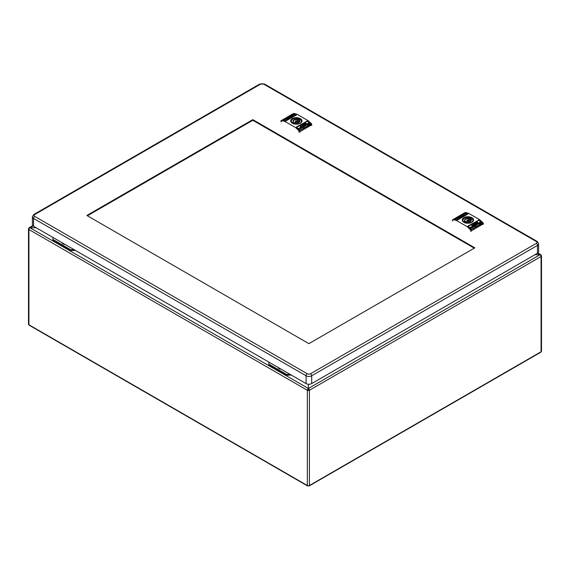 <?xml version="1.0" encoding="UTF-8"?>
<svg xmlns="http://www.w3.org/2000/svg" width="570" height="570" viewBox="0 0 570 570"><rect width="100%" height="100%" fill="white"/><g stroke="black" fill="none" stroke-linecap="round" stroke-linejoin="round"><path stroke-width="0.85" d="M62.8 243.191A2.643 1.525 180 0 1 62.807 243.141A2.643 1.525 0 0 0 63.348 244.01M278.766 367.878A2.643 1.525 180 0 1 278.773 367.828A2.643 1.525 0 0 0 279.314 368.69M62.123 242.749A3.342 1.931 0 0 0 63.071 243.867A3.342 1.931 0 0 0 65.008 244.416M278.089 367.436A3.342 1.931 0 0 0 279.036 368.555A3.342 1.931 0 0 0 280.974 369.103M74.221 249.738L70.673 249.738L52.903 239.478L52.903 237.426M290.187 374.419L286.639 374.419L268.876 364.166L268.876 362.114M52.903 239.478L52.903 240.291L70.673 250.543L75.347 250.38M70.673 249.738L70.673 250.543M268.876 364.166L268.876 364.978L286.639 375.231L291.313 375.067M286.639 374.419L286.639 375.231M308.149 485.747A0.891 0.513 -60 0 1 307.529 485.918A0.891 0.513 -60 0 1 307.344 485.512A1.454 0.841 0 0 0 309.403 485.512L309.403 390.265A1.454 0.841 180 0 1 307.344 390.265A1.454 0.841 -60 0 1 308.37 388.483L308.37 384.251L308.37 388.483A1.454 0.841 60 0 1 309.403 390.265L308.84 389.937A0.663 0.385 -120 0 0 308.37 389.132A0.663 0.385 120 0 0 307.907 389.937A0.663 0.385 0 0 0 308.84 389.937M33.088 225.934L29.954 227.736L36.124 227.736L29.954 227.736A1.454 0.841 120 0 0 28.928 229.518A1.454 0.841 180 0 1 28.5 228.926A1.454 0.841 180 0 1 28.928 228.335A1.454 0.841 60 0 1 29.227 227.665A1.454 0.841 60 0 1 29.954 227.736L308.37 388.483L540.047 254.726L534.902 254.726L540.047 254.726A1.454 0.841 -60 0 1 540.773 254.655A1.454 0.841 -60 0 1 541.072 255.324A1.454 0.841 180 0 1 541.5 255.916A1.454 0.841 180 0 1 541.072 256.507A1.454 0.841 -120 0 0 540.047 254.726L537.474 253.244A3.969 2.287 0 0 0 538.636 251.627L538.636 243.796L537.132 241.423A1.653 0.955 120 0 0 536.306 241.502A2.316 1.332 180 0 1 536.306 243.39L310.522 373.749A2.316 1.332 180 0 1 307.251 373.749L34.72 216.401A1.653 0.955 120 0 0 33.552 218.431L306.083 375.772A1.653 0.955 -60 0 1 307.251 373.749M28.5 228.926L28.5 324.173A1.454 0.841 0 0 0 28.928 324.772L28.928 229.518L307.344 390.265L307.907 389.937M309.403 390.265L541.072 256.507L541.072 351.754L309.403 485.512A0.891 0.513 60 0 1 309.218 485.918L540.887 352.167A0.891 0.513 -120 0 0 541.072 351.754A1.454 0.841 0 0 0 541.5 351.163L541.5 255.916M307.344 390.265L307.344 485.512L28.928 324.772A0.891 0.513 120 0 0 29.113 325.178L307.529 485.918M309.218 485.918A0.891 0.513 60 0 1 308.598 485.747M477.204 223.668L478.209 224.174L477.104 224.445L476.484 223.86L477.51 224.288L477.204 223.668M477.204 223.896L477.61 223.611M468.269 226.411L471.44 229.375L482.113 223.212L478.971 220.234A0.99 0.57 -120 0 0 478.764 220.077L468.055 226.254A0.99 0.57 60 0 1 468.269 226.411L478.971 220.234M481.044 223.155L480.403 223.34L480.759 222.806L479.52 222.585L480.261 221.865L479.876 222.414L481.002 222.528L481.044 223.376M479.52 222.585L480.261 221.865M479.926 222.243L479.876 222.642L480.617 222.386M479.57 224.01L477.703 223.561L478.515 223.704L478.301 222.813L479.57 224.01M477.817 223.661L478.515 223.932L478.536 223.476M475.53 225.756L475.409 226.404L474.147 225.214L475.458 225.072L475.53 225.756L475.458 225.072M479.591 223.412L478.444 222.841L479.541 222.678L479.591 223.639M479.192 223.511L479.306 222.891M478.444 222.841L479.541 222.678M475.629 224.537L475.886 224.174L475.793 224.701L476.484 224.445L475.986 224.879L476.841 225L476.841 224.345L475.886 224.395L476.748 224.252L476.841 225M474.482 226.361L473.549 226.14L474.119 225.77L473.285 225.891L474.432 225.627L474.482 226.589M473.285 225.891L474.432 225.627M472.972 226.789L473.043 225.848L473.905 226.661L473.121 227.003M473.064 226.931L473.072 226.304M476.271 225.292L475.124 224.651L476.271 225.292M472.929 227.223L470.87 228.406L470.015 227.601L472.067 226.411L472.929 227.223M477.61 223.433L477.845 222.713L477.489 223.504L476.513 222.87L476.727 222.129L477.539 222.165L477.61 223.661M476.513 222.87L476.727 222.129L477.539 222.165M476.627 223.597L476.199 223.846L475.458 223.148L475.886 222.898L476.627 223.597M475.986 223.967L475.124 223.34L475.986 223.967M474.026 224.886L473.264 224.416L474.026 224.886M475.124 224.103L474.504 223.739L475.145 223.689L475.124 224.331M474.482 224.473L473.834 224.088L474.432 224.031L474.482 224.701M474.382 224.509L474.361 224.145M473.214 225.186L473.143 224.815M472.33 225.72L471.711 225.314L472.352 225.307L472.33 225.941M472.281 225.734L472.238 225.371M472.929 225.335L472.33 224.958L472.929 225.335M468.034 226.383L478.764 220.077M471.682 229.389L482.056 223.611M478.857 220.17L467.92 226.062L467.92 226.489M471.426 231.192L471.426 230.722L483.111 223.974L482.99 222.706L482.177 223.547L479.092 220.17A0.99 0.57 60 0 0 478.878 220.006L467.92 226.311A0.99 0.57 -120 0 1 468.148 226.482L467.286 226.703L467.942 226.326M453.706 219.215L456.741 219.899A0.99 0.57 -120 0 1 456.955 219.977L467.892 213.665A0.99 0.57 60 0 0 467.685 213.579L464.6 213.016M456.741 219.899L456.086 220.277L467.286 226.703M479.092 220.17L479.534 219.628L468.554 213.287L467.892 213.665M471.426 230.722L470.827 230.252L470.485 231.192M470.827 230.252L467.493 226.86M456.086 220.277L452.544 219.699L452.723 220.939M452.844 219.657L465.277 212.475L452.723 219.927M483.303 224.174L483.289 223.055M482.177 223.547L470.556 229.888M468.148 226.482L471.319 229.446M465.277 212.475L468.554 213.287M479.748 219.785L482.99 222.706M467.92 214.078L457.439 220.034M464.393 212.988L453.72 219.144L464.151 213.059L467.564 213.65A0.99 0.57 -120 0 1 467.778 213.729L467.87 213.978M453.706 219.251L456.862 219.828A0.99 0.57 60 0 1 457.069 219.913L457.097 220.041M467.799 213.935L457.097 219.927M454.718 219.4L454.931 218.802L456.314 218.759L455.572 219.336L455.957 218.944L454.718 219.172M456.264 218.032L458.13 217.747L457.318 217.897L457.532 218.303L456.264 218.032M457.318 217.897L457.532 218.303M460.325 216.557L460.425 215.631L461.686 215.902L460.325 216.329M456.171 218.916L456.242 218.346L457.389 218.324L456.171 218.688M456.556 218.339L456.527 218.73M458.152 217.241L459.349 217.248L458.223 217.69L457.632 217.562L458.729 217.348M459.848 216.657L458.993 217.099L459.947 216.928M459.848 216.586L459.349 216.949L460.211 216.664M459.848 216.97L458.993 217.099M461.308 215.973L461.351 215.396L462.548 215.31L461.308 215.745M462.861 214.79L462.79 215.268L461.928 215.082L462.712 214.847M462.213 214.918L462.712 214.911M459.562 216.45L460.71 216.465L459.562 216.45M462.904 214.519L464.963 213.33L465.818 213.515L463.766 214.698L462.904 214.519M457.988 218.453L458.344 217.719L459.327 217.776L458.921 218.331L458.059 218.339L458.223 217.79L457.988 218.224M459.206 217.427L460.375 217.341L459.206 217.427M459.848 217.056L460.71 217.149L459.848 217.056L460.04 216.629M461.807 216.037L462.569 216.073L461.807 216.187M461.166 216.942L460.688 216.97M461.351 216.586L461.999 216.401L461.308 216.571M463.553 215.253L464.123 215.175L463.481 215.36M462.904 215.496L463.503 215.531L462.904 215.496M454.789 219.108L455.43 218.83M456.314 218.987L456.15 219.343M457.055 217.968L456.556 217.861M457.055 218.196L457.176 217.811M457.917 217.925L457.176 218.032L457.796 217.676M461.401 216.066L460.425 215.631M460.66 216.351L461.137 216.009L460.589 216.009M459.142 216.921L458.993 217.327M462.213 215.61L461.486 215.567M460.425 216.629L459.848 216.279M463.196 214.577L464.963 213.33M465.533 213.679L464.963 213.558M458.223 218.011L459.014 217.826L458.344 217.719M459.327 218.004L459.107 218.445M458.822 218.16L458.658 218.517L458.822 218.16M458.586 218.431L458.843 217.733L458.465 217.854M458.658 218.424L458.822 217.932M471.654 218.987A5.386 3.114 0 0 0 470.891 218.631M470.172 221.338L470.172 219.45L470.891 219.037L470.891 217.897L469.295 218.816L469.096 221.958L470.172 221.338A4.296 2.48 180 0 1 470.4 221.424M463.652 222.079L465.134 221.224L465.134 222.756M465.084 221.103L464.807 220.426A3.107 1.796 0 0 1 469.295 218.816L469.238 218.417A3.37 1.945 0 0 0 465.533 218.83A3.37 1.945 0 0 0 464.814 220.975L465.134 221.224L463.588 221.68L463.545 222.143M463.588 221.68A5.023 2.9 180 0 1 464.365 218.16A5.023 2.9 180 0 1 470.471 217.712L470.891 217.897L469.238 218.417M465.084 222.777L466.552 221.937C469.153 222.264 470.642 221.759 471.027 220.426A3.107 1.796 180 0 0 470.699 219.628L470.699 221.16M466.538 222.029L466.595 222.001A3.37 1.945 0 0 0 470.3 221.588A3.37 1.945 0 0 0 471.02 219.443L472.288 218.709A5.287 3.057 0 0 1 473.207 220.426L473.207 220.968M464.942 222.948L466.595 222.001M480.189 223.333L480.738 222.97M479.52 222.806L479.684 222.207M480.617 222.614L481.002 222.528M478.301 222.813L479.42 224.095M475.266 225.834L475.551 226.326M474.482 225.321L474.625 224.901M474.625 225.129L475.458 225.3M475.53 225.984L475.508 225.342M475.245 225.82L474.696 225.292L475.245 225.82M475.173 225.236L474.767 225.143M479.306 223.112L479.277 223.49L479.306 223.112M477.51 224.288L476.748 223.939M478.059 224.259L477.61 223.839M476.841 225.221L476.841 224.573M475.629 224.765L475.886 224.395M476.627 225.057L476.606 224.594M473.699 226.269L474.119 225.77M473.285 226.119L473.549 225.748M474.29 226.411L474.29 225.927L473.955 226.347M473.164 226.91L473.072 226.532L473.164 226.91M473.755 226.746L473.043 226.076M475.409 224.48L476.121 225.378M472.067 226.411L472.779 227.309M470.165 227.736L472.067 226.639M476.513 223.098L476.727 222.357M476.919 222.015L477.539 222.393M477.368 223.397L477.247 222.186L477.368 223.397M477.076 223.162L477.176 222.457L476.99 223.212M477.247 222.186L477.012 222.834L477.176 222.229M474.646 223.811L475.145 223.917M471.853 225.421L472.352 225.528M305.641 124.616L306.646 125.129L305.548 125.4L304.929 124.816L305.955 125.236L305.641 124.616M305.641 124.844L306.047 124.566M296.714 127.367L299.884 130.331L310.557 124.167L307.415 121.189A0.99 0.57 -120 0 0 307.202 121.025L296.5 127.21A0.99 0.57 60 0 1 296.714 127.367L307.415 121.189M309.489 124.103L308.847 124.296L309.254 123.804L307.964 123.533L308.705 122.821L308.32 123.362L309.439 123.476L309.489 124.331M307.964 123.533L308.705 122.821M308.37 123.191L308.32 123.59L309.061 123.334M308.007 124.958L306.147 124.509L306.959 124.659L306.745 123.768L308.007 124.958M306.261 124.616L306.959 124.887L306.981 124.424M303.974 126.711L303.853 127.359L302.584 126.162L303.903 126.027L303.974 126.711L303.903 126.027M308.035 124.367L306.888 123.79L307.985 123.633L308.035 124.588M307.636 124.46L307.743 123.84M306.888 123.79L307.985 123.633M304.067 125.493L304.33 125.122L304.238 125.649L304.929 125.393L304.33 125.742L305.285 125.949L305.285 125.3L304.33 125.35L305.192 125.208L305.285 125.949M302.919 127.317L301.993 127.089L302.563 126.725L301.73 126.846L302.877 126.583L302.919 127.545M301.73 126.846L302.877 126.583M301.416 127.744L301.487 126.804L302.349 127.609L301.559 127.958M301.509 127.887L301.516 127.26M304.715 126.248L303.568 125.6L304.715 126.248M301.373 128.172L299.314 129.362L298.459 128.549L300.511 127.367L301.373 128.172M306.047 124.381L306.29 123.669L305.933 124.452L304.95 123.818L305.164 123.077L305.976 123.12L306.047 124.609M304.95 123.818L305.164 123.077L305.976 123.12M305.071 124.552L304.644 124.802L303.903 124.103L304.33 123.854L305.071 124.552M304.43 124.923L303.568 124.296L304.43 124.923M302.471 125.835L301.701 125.372L302.471 125.835M303.546 124.887L302.948 124.688L303.589 124.645L303.568 125.286M302.919 125.428L302.278 125.037L302.969 125.072L302.919 125.657M302.827 125.457L302.805 125.101M300.775 126.668L300.155 126.269L300.796 126.255L300.775 126.896M300.725 126.683L300.675 126.326M301.373 126.291L300.775 125.906L301.373 126.291M296.5 127.21L307.18 121.011M300.119 130.338L310.5 124.566M307.301 121.125L296.357 127.01L296.357 127.438M310.614 124.673L310.565 124.203M299.863 132.147L299.863 131.677L311.555 124.93L311.434 123.662L310.614 124.495L307.529 121.118A0.99 0.57 60 0 0 307.323 120.961L296.386 127.274A0.99 0.57 -120 0 1 296.592 127.431L295.937 127.815L296.386 127.274M282.15 120.17L285.185 120.847A0.99 0.57 -120 0 1 285.399 120.933L296.336 114.62A0.99 0.57 60 0 0 296.122 114.534L293.037 113.972M285.185 120.847L284.523 121.232L295.723 127.651M307.529 121.118L307.978 120.576L296.991 114.235L296.336 114.62M299.863 131.677L299.271 131.207L298.929 132.147M299.271 131.207L295.937 127.815M284.523 121.232L280.989 120.648L281.167 121.887M281.281 120.605L293.714 113.43L281.167 120.883M311.747 125.129L311.733 124.011M310.614 124.495L299.001 130.836M296.592 127.431L299.756 130.402M293.714 113.43L296.991 114.235M308.192 120.74L311.434 123.662M296.357 115.033L285.884 120.99M292.838 113.936L282.164 120.099L292.595 114.014L296.008 114.599A0.99 0.57 -120 0 1 296.222 114.684L296.307 114.926M282.15 120.199L285.306 120.783A0.99 0.57 60 0 1 285.513 120.861L285.534 120.99M296.243 114.884L285.534 120.876M283.155 120.348L283.874 119.558L283.468 119.928L284.758 119.707L284.017 120.291L284.401 119.9L283.155 120.12M284.708 118.98L286.575 118.703L285.762 118.845L285.976 119.251L284.708 118.98M285.762 118.845L285.976 119.251M288.769 117.505L288.862 116.586L290.13 116.85L288.769 117.278M284.615 119.871L284.687 119.301L285.834 119.28L284.615 119.643M284.993 119.287L284.971 119.679M286.596 118.197L287.793 118.204L286.667 118.646L286.069 118.517L287.166 118.296M288.292 117.612L287.43 118.054L288.384 117.876M288.292 117.534L287.793 117.904L288.648 117.627M288.292 117.919L287.43 118.054M289.745 116.921L289.795 116.344L290.992 116.259L289.745 116.693M291.298 115.746L291.227 116.216L290.372 116.038L291.156 115.796M290.657 115.867L291.156 115.86M288.007 117.399L289.154 117.42L288.007 117.399M291.348 115.468L293.4 114.285L294.262 114.47L292.211 115.653L291.348 115.468M286.432 119.408L286.788 118.667L287.764 118.724L287.358 119.28L286.503 119.287L286.667 118.738L286.432 119.18M287.651 118.382L288.819 118.289L287.651 118.382M288.292 118.011L289.154 118.097L288.292 118.011L288.484 117.577M290.251 116.992L291.014 117.021L290.251 117.142M289.603 117.89L289.125 117.926M291.997 116.202L292.567 116.123L291.926 116.309M291.348 116.451L291.947 116.487L291.348 116.451M283.226 120.063L283.874 119.786M284.758 119.935L284.587 120.299M285.499 118.923L284.993 118.816M285.499 119.151L285.62 118.76M286.361 118.881L285.62 118.987L286.24 118.631M289.011 116.843L289.581 116.964M289.845 117.021L288.862 116.586M289.104 117.299L289.51 117.213M287.579 117.869L287.43 118.275M290.657 116.558L289.923 116.515M289.988 116.743L289.988 116.387M288.862 117.584L288.292 117.235M291.633 115.532L293.4 114.285M293.978 114.634L293.4 114.513M286.667 118.966L287.458 118.774L286.788 118.667M287.401 119.201L287.408 118.767M287.764 118.952L287.551 119.401M287.266 119.109L287.095 119.472L287.266 119.109M287.024 119.387L287.287 118.681L286.91 118.809M287.095 119.372L287.287 118.681M300.098 119.942A5.386 3.114 0 0 0 299.328 119.586M298.616 122.286L298.616 120.398L299.328 119.985L299.328 118.852L297.74 119.771L297.54 122.906L298.616 122.286A4.296 2.48 180 0 1 298.844 122.379M292.096 123.027L293.579 122.172L293.579 123.704M293.529 122.058L293.251 121.374A3.107 1.796 0 0 1 297.74 119.771L297.683 119.372A3.37 1.945 0 0 0 293.978 119.786A3.37 1.945 0 0 0 293.258 121.923L293.579 122.172L293.258 121.923L291.983 123.091M292.032 122.636A5.023 2.9 180 0 1 292.809 119.109A5.023 2.9 180 0 1 298.908 118.66L299.328 118.852L297.683 119.372M293.529 123.733L294.996 122.885C297.597 123.22 299.086 122.714 299.464 121.374A3.107 1.796 180 0 0 299.143 120.584L299.143 122.108M294.975 122.985L295.032 122.949A3.37 1.945 0 0 0 298.744 122.536A3.37 1.945 0 0 0 299.457 120.398L300.732 119.664A5.287 3.057 0 0 1 301.651 121.374L301.651 121.923M293.386 123.904L295.032 122.949M308.627 124.281L309.182 123.918M307.964 123.761L308.128 123.156M309.061 123.562L309.439 123.476M306.745 123.768L307.857 125.044M303.618 126.191L303.14 126.248L303.518 126.611L303.618 126.191L303.988 127.281M302.919 126.269L303.062 125.856M303.062 126.077L303.903 126.248M303.974 126.932L303.953 126.298M303.689 126.775L303.212 126.098M307.743 124.068L307.722 124.445L307.743 124.068M305.955 125.236L305.192 124.887M306.496 125.215L306.047 124.794M305.285 126.177L305.285 125.521M304.736 125.949L305.05 125.542L304.48 125.877M304.067 125.721L304.33 125.35M305.071 126.013L305.05 125.542M302.136 127.224L302.563 126.725M301.73 127.067L301.993 126.704M302.734 127.359L302.734 126.882L302.399 127.302M301.608 127.865L301.516 127.488L301.608 127.865M302.2 127.694L301.487 127.025M303.853 125.436L304.565 126.333M300.511 127.367L301.224 128.264M298.602 128.692L300.511 127.595M304.95 124.046L305.164 123.305M305.356 122.97L305.997 123.362M305.691 123.141L305.541 124.502M305.513 124.11L305.62 123.184M305.812 124.125L305.62 123.434L305.812 124.125M303.09 124.759L303.589 124.873M300.796 126.483L300.297 126.148M474.276 248.171L252.795 120.299L87.402 215.781M34.72 216.401A2.316 1.332 180 0 1 34.72 214.512A1.653 0.955 60 0 0 33.894 214.434L32.39 216.807L32.39 224.637A3.969 2.287 0 0 0 33.552 226.254L306.083 383.596A3.969 2.287 0 0 0 311.69 383.596L537.474 253.244L537.474 245.413A1.653 0.955 -120 0 0 536.306 243.39M252.795 119.65L474.839 247.843L308.89 343.653L86.847 215.46L252.795 119.65L252.795 120.299M471.946 222.272A5.643 3.256 0 0 0 471.889 217.676A5.643 3.256 0 0 0 463.93 217.69A5.643 3.256 0 0 0 463.887 217.712A5.643 3.256 0 0 0 463.944 222.307A5.643 3.256 0 0 0 471.903 222.3A5.643 3.256 0 0 0 471.946 222.272M471.932 222.272A5.508 3.178 0 0 0 473.414 220.291L473.414 220.291A5.508 3.178 0 0 0 470.179 217.191A5.508 3.178 0 0 0 464.023 217.84A5.508 3.178 180 0 0 463.98 217.868A5.508 3.178 180 0 0 462.42 220.291L462.42 220.291A5.508 3.178 180 0 0 464.372 222.528M456.955 219.977L456.299 220.362M478.878 220.006L479.534 219.628M483.111 223.974L483.111 224.445M468.341 213.201L467.685 213.579M467.778 213.729L457.069 219.913M467.564 213.65L456.862 219.828M465.669 222.442A2.843 1.639 180 0 1 466.175 222.15M466.859 221.545A3.107 1.796 0 0 0 465.134 222.435M464.807 220.426A3.107 1.796 0 0 0 464.992 221.032M462.89 221.374A5.287 3.057 180 0 1 462.626 220.426A5.287 3.057 180 0 1 464.272 218.21M472.245 218.738A5.023 2.9 180 0 1 471.468 222.257A5.023 2.9 180 0 1 465.362 222.706M472.943 221.374A5.287 3.057 0 0 0 473.207 220.426L472.281 218.631L470.791 219.486M471.027 220.426A3.107 1.796 180 0 1 470.2 221.637M468.626 220.006A1.005 0.577 180 0 1 468.918 220.398A1.005 0.577 180 0 1 468.312 220.946A1.005 0.577 180 0 1 467.208 220.825A1.005 0.577 180 0 1 466.916 220.398A1.005 0.577 180 0 1 467.343 219.942M467.393 220.512A0.741 0.427 180 0 1 468.44 219.906A0.741 0.427 180 0 1 467.393 220.512M300.39 123.227A5.643 3.256 0 0 0 300.326 118.631A5.643 3.256 0 0 0 292.367 118.646A5.643 3.256 0 0 0 292.332 118.667A5.643 3.256 0 0 0 292.389 123.263A5.643 3.256 0 0 0 300.347 123.248A5.643 3.256 0 0 0 300.39 123.227A5.508 3.178 0 0 0 301.858 121.239L301.858 121.239A5.508 3.178 0 0 0 298.623 118.147A5.508 3.178 0 0 0 292.46 118.795A5.508 3.178 180 0 0 292.424 118.816A5.508 3.178 180 0 0 290.857 121.239L290.857 121.239A5.508 3.178 180 0 0 292.816 123.476M285.399 120.933L284.743 121.31M307.323 120.961L307.978 120.576M311.555 124.93L311.555 125.4M296.785 114.15L296.122 114.534M296.222 114.684L285.513 120.861M296.008 114.599L285.306 120.783M294.113 123.398A2.843 1.639 180 0 1 294.619 123.106M295.296 122.5A3.107 1.796 0 0 0 293.579 123.384M293.251 121.374A3.107 1.796 0 0 0 293.436 121.98M291.334 122.322A5.287 3.057 180 0 1 291.07 121.374A5.287 3.057 180 0 1 292.716 119.166M300.689 119.686A5.023 2.9 180 0 1 299.913 123.213A5.023 2.9 180 0 1 293.807 123.662M301.387 122.322A5.287 3.057 0 0 0 301.651 121.374L300.725 119.579L299.236 120.434M299.464 121.374A3.107 1.796 180 0 1 298.644 122.593M297.07 120.961A1.005 0.577 180 0 1 297.362 121.353A1.005 0.577 180 0 1 296.756 121.902A1.005 0.577 180 0 1 295.652 121.78A1.005 0.577 180 0 1 295.36 121.353A1.005 0.577 180 0 1 295.787 120.897M295.837 121.46A0.741 0.427 180 0 1 296.885 120.861A0.741 0.427 180 0 1 295.837 121.46M33.552 226.254L33.552 218.431A3.969 2.287 0 0 1 32.39 216.807M536.306 241.502L263.775 84.16A2.316 1.332 180 0 0 260.504 84.16L34.72 214.512M306.083 383.596L306.083 375.772A3.969 2.287 0 0 0 311.69 375.772A1.653 0.955 -120 0 0 310.522 373.749M311.69 383.596L311.69 375.772L537.474 245.413A3.969 2.287 0 0 0 538.636 243.796M537.132 241.423L264.601 84.082A1.653 0.955 120 0 0 263.775 84.16M264.601 84.082L259.678 84.082A1.653 0.955 60 0 1 260.504 84.16M537.866 252.98L540.773 254.655M29.227 227.665L32.775 225.62M462.42 220.291C464.009 223.219 467.151 223.882 471.839 222.293L473.414 220.291M452.53 219.721L452.53 220.668M470.742 217.74C466.338 216.735 463.631 217.626 462.626 220.426L462.626 220.968M466.83 222.001L466.916 220.398L468.569 219.892L469.003 222.001M470.699 220.932L470.172 220.761M290.857 121.239C292.453 124.167 295.595 124.837 300.283 123.241L301.858 121.239M280.974 120.669L280.974 121.624M299.186 118.695C294.783 117.684 292.075 118.581 291.07 121.374L291.07 121.923M295.274 122.949L295.36 121.353L297.013 120.847L297.44 122.949M299.143 121.887L298.616 121.709M33.894 214.434L259.678 84.082"/></g></svg>
